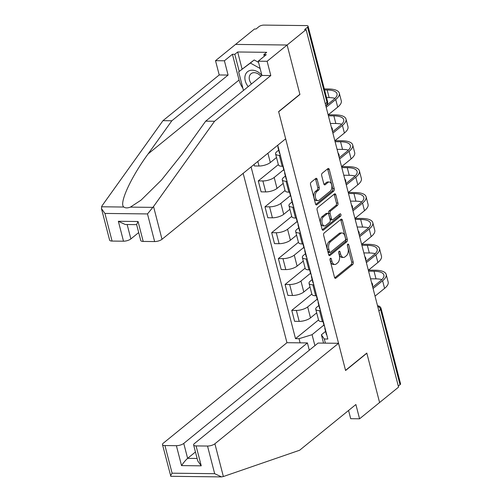 <?xml version="1.0" encoding="UTF-8"?>
<svg xmlns="http://www.w3.org/2000/svg" width="502" height="502" viewBox="0 0 502 502"><rect width="100%" height="100%" fill="white"/><g stroke="black" fill="none" stroke-linecap="round" stroke-linejoin="round"><path stroke-width="0.75" d="M330.385 258.329A1.261 0.715 90.7 0 0 330.027 260.005L334.501 277.311A1.801 1.029 90.7 0 0 335.418 278.353A1.801 1.029 90.7 0 0 335.857 278.183L352.705 264.491A1.801 1.029 90.7 0 0 353.22 262.1L348.739 244.794A1.261 0.715 90.7 0 0 348.099 244.066A1.261 0.715 90.7 0 0 347.792 244.185A1.261 0.715 90.7 0 0 347.434 245.854L348.012 248.095A5.754 3.282 90.7 0 1 346.361 255.744L344.962 256.886A5.754 3.282 90.7 0 1 343.544 257.426A5.754 3.282 90.7 0 1 340.62 254.106L340.036 251.866A1.261 0.715 90.7 0 0 339.396 251.138A1.261 0.715 90.7 0 0 339.088 251.257A1.261 0.715 90.7 0 0 338.731 252.933L339.308 255.173A5.754 3.282 90.7 0 1 337.664 262.816L336.258 263.958A5.754 3.282 90.7 0 1 334.84 264.498A5.754 3.282 90.7 0 1 331.916 261.178L331.333 258.938A1.261 0.715 90.7 0 0 330.692 258.21A1.261 0.715 90.7 0 0 330.385 258.329M317.145 179.333A1.801 1.029 90.7 0 0 316.229 178.292A1.801 1.029 90.7 0 0 315.789 178.461L311.064 182.301A1.801 1.029 90.7 0 0 310.55 184.692L315.52 203.919A1.801 1.029 90.7 0 0 316.436 204.954A1.801 1.029 90.7 0 0 316.875 204.785L333.723 191.099A1.801 1.029 90.7 0 0 334.238 188.708L329.268 169.481A1.801 1.029 90.7 0 0 328.352 168.446A1.801 1.029 90.7 0 0 327.906 168.616L322.202 173.253A1.801 1.029 90.7 0 0 321.688 175.644L323.815 183.87A1.801 1.029 90.7 0 0 324.725 184.905A1.801 1.029 90.7 0 0 325.171 184.742L328.001 182.439A4.807 2.742 90.7 0 1 329.186 181.988A4.807 2.742 90.7 0 1 331.816 185.771A4.807 2.742 90.7 0 1 330.253 191.155L319.165 200.166A4.807 2.742 90.7 0 1 317.986 200.618A4.807 2.742 90.7 0 1 315.35 196.834A4.807 2.742 90.7 0 1 316.913 191.45L318.757 189.951A1.801 1.029 90.7 0 0 319.272 187.56L317.145 179.333L315.645 179.314A1.801 1.029 90.7 0 0 315.419 178.762M306.107 29.593L398.569 387.111L379.594 402.529L366.805 353.069L345.545 370.344L278.666 111.751L299.926 94.476L287.131 45.011L306.107 29.593L304.601 29.58L307.557 27.177A3.665 1.293 -14.5 0 0 308.096 26.223A3.665 1.293 -14.5 0 0 306.458 25.589L263.895 25.1A3.665 1.293 -14.5 0 0 258.976 26.612L256.02 29.016L254.52 28.997L235.545 44.414L287.131 45.011L235.545 44.414L215.521 60.686L224.4 60.786L228.09 75.062L219.217 74.961L215.521 60.686M324.166 232.972A1.801 1.029 90.7 0 0 323.652 235.363L328.622 254.583A1.801 1.029 90.7 0 0 329.538 255.625A1.801 1.029 90.7 0 0 329.983 255.455L346.826 241.763A1.801 1.029 90.7 0 0 347.34 239.379L342.37 220.152A1.801 1.029 90.7 0 0 341.454 219.117A1.801 1.029 90.7 0 0 341.009 219.28L324.166 232.972M322.071 229.251L317.101 210.024A1.801 1.029 90.7 0 1 317.615 207.64L334.457 193.948A1.801 1.029 90.7 0 1 334.903 193.778A1.801 1.029 90.7 0 1 335.819 194.82L337.946 203.046A1.801 1.029 90.7 0 1 337.432 205.437L330.598 210.984A1.801 1.029 90.7 0 0 330.084 213.375L331.496 218.834A1.801 1.029 90.7 0 0 332.412 219.87A1.801 1.029 90.7 0 0 332.851 219.7L339.967 213.921A1.261 0.715 90.7 0 1 340.274 213.802A1.261 0.715 90.7 0 1 340.965 214.793A1.261 0.715 90.7 0 1 340.557 216.205L323.432 230.117A1.801 1.029 90.7 0 1 322.987 230.286A1.801 1.029 90.7 0 1 322.071 229.251M243.163 173.347L286.956 342.697L163.301 443.178A5.497 1.933 -14.5 0 0 162.491 444.609A5.497 1.933 -14.5 0 0 164.951 445.556L176.384 445.688A5.497 1.933 -14.5 0 0 183.757 443.417L187.622 458.351C185.69 460.07 183.663 462.486 181.536 465.605L176.384 445.688M378.859 310.901L380.572 309.508A3.665 1.293 165.5 0 0 381.112 308.554L400.558 383.741A3.665 1.293 165.5 0 1 400.019 384.695L380.572 309.508A3.665 2.717 -129.1 0 0 377.673 306.32M398.299 386.088L400.019 384.695M320.521 310.694L319.517 310.682A8.427 2.968 165.5 0 1 315.745 309.226L318.582 320.182A8.427 2.968 -14.5 0 0 322.353 321.638L323.351 321.65M317.214 299.167L307.663 306.929A8.427 2.968 165.5 0 1 296.356 310.418L299.192 321.368A8.427 2.968 -14.5 0 0 310.493 317.885L316.687 312.853M299.192 321.368L294.599 321.318L291.769 310.361L311.824 294.065M315.745 309.226A8.427 2.968 165.5 0 1 316.988 307.042L318.858 305.517M296.356 310.418L291.769 310.361M313.825 284.803L312.821 284.791A8.427 2.968 165.5 0 1 309.05 283.335L311.88 294.291A8.427 2.968 -14.5 0 0 315.658 295.747L316.655 295.753M305.128 268.168L285.073 284.471L287.903 295.421L292.49 295.477A8.427 2.968 -14.5 0 0 303.798 291.995L309.985 286.962M309.05 283.335A8.427 2.968 165.5 0 1 310.286 281.145L312.162 279.627M310.518 273.276L300.962 281.038A8.427 2.968 165.5 0 1 289.66 284.521L285.073 284.471M307.124 258.906L306.126 258.9A8.427 2.968 165.5 0 1 302.355 257.444L305.185 268.401A8.427 2.968 -14.5 0 0 308.956 269.85L309.96 269.863M298.433 242.278L278.378 258.574L281.208 269.53L285.795 269.587A8.427 2.968 -14.5 0 0 297.102 266.098L303.29 261.071M302.355 257.444A8.427 2.968 165.5 0 1 303.591 255.254L305.467 253.73M303.823 247.379L294.266 255.148A8.427 2.968 165.5 0 1 282.965 258.63L278.378 258.574M300.428 233.016L299.43 233.003A8.427 2.968 165.5 0 1 295.659 231.554L298.489 242.504A8.427 2.968 -14.5 0 0 302.26 243.959L303.264 243.972M291.737 216.387L271.682 232.683L274.512 243.639L279.099 243.69A8.427 2.968 -14.5 0 0 290.407 240.207L296.594 235.174M295.659 231.554A8.427 2.968 165.5 0 1 296.895 229.364L298.772 227.839M297.128 221.489L287.571 229.251A8.427 2.968 165.5 0 1 276.269 232.74L271.682 232.683M293.733 207.125L292.735 207.113A8.427 2.968 165.5 0 1 288.964 205.657L291.794 216.613A8.427 2.968 -14.5 0 0 295.565 218.069L296.569 218.081M285.042 190.496L264.981 206.793L267.817 217.749L272.404 217.799A8.427 2.968 -14.5 0 0 283.705 214.316L289.899 209.284M288.964 205.657A8.427 2.968 165.5 0 1 290.2 203.467L292.07 201.948M290.432 195.598L280.875 203.36A8.427 2.968 165.5 0 1 269.568 206.843L264.981 206.793M287.037 181.228L286.04 181.222A8.427 2.968 165.5 0 1 282.262 179.766L285.098 190.722A8.427 2.968 -14.5 0 0 288.87 192.172L289.867 192.184M278.34 164.6L258.285 180.896L261.122 191.852L265.709 191.908A8.427 2.968 -14.5 0 0 277.01 188.426L283.203 183.393M282.262 179.766A8.427 2.968 165.5 0 1 283.505 177.576L285.374 176.051M283.737 169.701L274.18 177.47A8.427 2.968 165.5 0 1 262.872 180.952L258.285 180.896M280.342 155.338L279.338 155.325A8.427 2.968 165.5 0 1 275.567 153.876L278.403 164.825A8.427 2.968 -14.5 0 0 282.174 166.281L283.172 166.294M254.043 164.499L254.426 165.961L259.013 166.011A8.427 2.968 -14.5 0 0 270.314 162.529L276.508 157.496M275.567 153.876A8.427 2.968 165.5 0 1 276.809 151.686L278.679 150.161M323.545 343.117L321.393 334.79L325.553 331.408M323.909 325.058L312.068 334.683L314.905 345.646M300.114 342.847L299.041 338.699L312.068 334.683M251.088 166.902L295.509 338.655L299.041 338.699M321.393 334.79L324.311 338.988L327.844 339.032L277.731 145.247M324.311 338.988L325.384 343.136M318.519 319.956L295.509 338.655M329.965 259.427L330.41 261.159A5.754 3.282 90.7 0 0 333.341 264.479L334.84 264.498M343.544 257.426L342.044 257.407A5.754 3.282 90.7 0 1 339.114 254.087L338.668 252.355M334.727 277.863L351.199 264.472A1.801 1.029 90.7 0 0 351.714 262.088L347.371 245.283M328.848 255.135L345.32 241.751A1.801 1.029 90.7 0 0 345.834 239.36L340.864 220.133A1.801 1.029 90.7 0 0 340.638 219.581M329.469 251.728A1.261 0.715 90.7 0 0 330.109 252.456A1.261 0.715 90.7 0 0 330.423 252.337L345.207 240.32A1.261 0.715 90.7 0 0 345.564 238.651L344.956 236.285A5.754 3.282 90.7 0 0 342.025 232.966A5.754 3.282 90.7 0 0 340.613 233.505L330.504 241.719A5.754 3.282 90.7 0 0 328.86 249.368L329.469 251.728L327.969 251.709A1.261 0.715 90.7 0 0 328.609 252.437L330.109 252.456M342.025 232.966L340.525 232.947A5.754 3.282 90.7 0 0 339.107 233.486L340.613 233.505M327.969 251.709L327.354 249.35A5.754 3.282 90.7 0 1 329.005 241.7L339.107 233.486M332.412 219.87L330.906 219.851A1.801 1.029 90.7 0 1 329.99 218.816L328.578 213.356A1.801 1.029 90.7 0 1 329.092 210.965L335.926 205.418A1.801 1.029 90.7 0 0 336.44 203.028L334.313 194.801A1.801 1.029 90.7 0 0 334.087 194.249M322.297 229.803L339.051 216.186A1.261 0.715 90.7 0 0 339.377 214.398M323.508 216.745A4.807 2.742 90.7 0 0 321.945 222.129A4.807 2.742 90.7 0 0 324.581 225.913A4.807 2.742 90.7 0 0 325.767 225.461L329.67 222.286A1.801 1.029 90.7 0 0 330.184 219.901L328.772 214.442A1.801 1.029 90.7 0 0 327.856 213.4A1.801 1.029 90.7 0 0 327.417 213.57L323.508 216.745L322.008 216.726A4.807 2.742 90.7 0 0 320.445 222.116A4.807 2.742 90.7 0 0 323.075 225.894L324.581 225.913M327.856 213.4L326.356 213.388A1.801 1.029 90.7 0 0 325.911 213.557L327.417 213.57M322.008 216.726L325.911 213.557M317.986 200.618L316.48 200.599A4.807 2.742 90.7 0 1 313.844 196.815A4.807 2.742 90.7 0 1 315.407 191.431L317.258 189.932A1.801 1.029 90.7 0 0 317.772 187.541L315.645 179.314M329.186 181.988L327.68 181.969A4.807 2.742 90.7 0 0 326.495 182.421L328.001 182.439M324.035 184.422L326.495 182.421M315.745 204.471L332.217 191.08A1.801 1.029 90.7 0 0 332.732 188.689L327.762 169.469A1.801 1.029 90.7 0 0 327.536 168.917M324.957 327.85A4.581 1.613 -14.5 0 0 324.8 328.496A4.581 1.613 -14.5 0 0 325.246 328.986M324.8 328.496L326.344 334.47A4.581 1.613 -14.5 0 0 326.796 334.959M368.581 271.162L374.034 271.224A21.981 7.743 165.5 0 1 383.879 275.021A21.981 7.743 165.5 0 1 380.648 280.731L372.722 287.169M323.031 321.644L324.072 325.672A4.581 1.613 -14.5 0 0 324.518 326.162M375.038 296.136L384.576 288.386A24.36 8.578 -14.5 0 0 388.159 282.055L386.182 274.425A24.36 8.578 -14.5 0 0 375.276 270.22L368.474 270.139M373.068 288.506L382.599 280.756A24.36 8.578 -14.5 0 0 386.182 274.425M370.558 278.798L376.011 278.861A21.981 7.743 165.5 0 1 381.897 279.601M223.365 476.536L221.539 476.9L214.668 473.681L207.521 446.046A5.497 1.933 -14.5 0 0 214.894 443.774L223.365 476.536L299.631 450.238L355.88 404.524L359.576 418.8L379.594 402.529L366.849 353.232L345.583 370.514L338.549 343.293L214.894 443.774M359.576 418.8L350.697 418.699L348.57 410.467M286.956 342.697L307.412 342.929L183.757 443.417M338.549 343.293L318.092 343.054L194.437 443.536A5.497 1.933 -14.5 0 0 193.628 444.967A5.497 1.933 -14.5 0 0 196.087 445.914L207.521 446.046M309.295 350.201L307.412 342.929M195.447 451.995L187.622 458.351L197.117 458.464M221.539 476.9L170.824 476.316L162.491 444.609M196.087 445.914L201.239 465.831L197.757 460.936L193.628 444.967M164.951 445.556L172.098 473.191C170.598 475.551 170.278 476.561 171.144 476.203M228.09 75.062L171.841 120.775L162.968 120.668L101.944 205.927L101.442 208.537L104.924 213.432L112.071 241.067A5.497 1.933 165.5 0 1 109.612 240.119L101.442 208.537M171.841 120.775L148.134 153.894C130.827 177.419 118.748 203.862 123.856 207.037C125.387 208.154 127.571 208.179 130.407 207.113L141.043 200.154L161.506 180.005L181.975 154.29L205.682 121.164L261.931 75.457L258.241 61.181L266.248 54.674L263.839 54.643L266.7 52.321L237.672 51.982L234.81 54.31L239.228 71.384M162.968 120.668L219.217 74.961M154.635 241.562L147.488 213.927L153.537 206.523L214.555 121.264L270.804 75.557L267.114 61.282L287.131 45.011L299.882 94.307L278.623 111.588L285.663 138.803L162.008 239.291A5.497 1.933 165.5 0 1 154.635 241.562L143.202 241.431A5.497 1.933 165.5 0 1 140.742 240.483L136.613 224.507L138.056 221.514L143.202 241.431M267.114 61.282L258.241 61.181M242.868 88.183A20.607 15.286 50.9 0 1 239.059 80.006L232.407 54.279L224.4 60.786M232.407 54.279L234.81 54.31M270.804 75.557L261.931 75.457A11.904 8.829 -129.1 0 0 252.236 70.192A11.904 8.829 -129.1 0 0 245.127 75.651A11.904 8.829 -129.1 0 0 248.214 86.601M214.555 121.264L205.682 121.164M127.15 224.526L130.871 238.927A5.497 1.933 165.5 0 1 123.498 241.198L112.071 241.067M130.871 238.927L138.696 232.57M264.265 56.28L263.839 54.643M237.672 51.982L242.089 69.056M123.498 241.198L118.353 221.282L125.224 224.501L136.644 224.632M260.889 76.298A8.151 6.049 -129.1 0 0 254.244 72.677A8.151 6.049 -129.1 0 0 251.013 73.738A8.151 6.049 -129.1 0 0 251.508 83.928M243.89 90.115L243.282 89.776L238.645 71.855L254.207 59.958L258.549 62.38M238.645 71.855L250.391 63.057L260.13 68.479M254.207 59.958L250.391 63.057M318.262 301.959A4.581 1.613 -14.5 0 0 318.105 302.606A4.581 1.613 -14.5 0 0 318.55 303.089M318.105 302.606L319.648 308.579A4.581 1.613 -14.5 0 0 320.1 309.069M361.886 245.271L367.338 245.334A21.981 7.743 165.5 0 1 377.184 249.124A21.981 7.743 165.5 0 1 373.946 254.84L366.027 261.278M316.335 295.753L317.377 299.782A4.581 1.613 -14.5 0 0 317.822 300.271M368.342 270.245L377.88 262.496A24.36 8.578 -14.5 0 0 381.464 256.164L379.487 248.528A24.36 8.578 -14.5 0 0 368.581 244.323L361.779 244.248M366.366 262.609L375.904 254.859A24.36 8.578 -14.5 0 0 379.487 248.528M363.856 252.908L369.315 252.97A21.981 7.743 165.5 0 1 375.201 253.711M311.56 276.069A4.581 1.613 -14.5 0 0 311.409 276.709A4.581 1.613 -14.5 0 0 311.855 277.198M311.409 276.709L312.953 282.682A4.581 1.613 -14.5 0 0 313.399 283.172M355.19 219.38L360.643 219.443A21.981 7.743 165.5 0 1 370.482 223.233A21.981 7.743 165.5 0 1 367.251 228.943L359.325 235.388M309.634 269.863L310.675 273.891A4.581 1.613 -14.5 0 0 311.127 274.374M361.647 244.355L371.185 236.605A24.36 8.578 -14.5 0 0 374.762 230.274L372.791 222.637A24.36 8.578 -14.5 0 0 361.886 218.433L355.077 218.357M359.67 236.718L369.208 228.968A24.36 8.578 -14.5 0 0 372.791 222.637M357.16 227.011L362.62 227.073A21.981 7.743 165.5 0 1 368.506 227.82M304.865 250.172A4.581 1.613 -14.5 0 0 304.714 250.818A4.581 1.613 -14.5 0 0 305.16 251.307M304.714 250.818L306.258 256.792A4.581 1.613 -14.5 0 0 306.703 257.281M348.488 193.483L353.948 193.546A21.981 7.743 165.5 0 1 363.787 197.342A21.981 7.743 165.5 0 1 360.555 203.053L352.63 209.491M302.938 243.966L303.98 247.994A4.581 1.613 -14.5 0 0 304.432 248.484M354.952 218.458L364.483 210.708A24.36 8.578 -14.5 0 0 368.066 204.383L366.096 196.746A24.36 8.578 -14.5 0 0 355.19 192.542L348.382 192.461M352.975 210.827L362.513 203.078A24.36 8.578 -14.5 0 0 366.096 196.746M350.465 201.12L355.924 201.183A21.981 7.743 165.5 0 1 361.81 201.923M298.169 224.281A4.581 1.613 -14.5 0 0 298.012 224.927A4.581 1.613 -14.5 0 0 298.464 225.411M298.012 224.927L299.562 230.901A4.581 1.613 -14.5 0 0 300.008 231.391M341.793 167.593L347.252 167.655A21.981 7.743 165.5 0 1 357.091 171.446A21.981 7.743 165.5 0 1 353.86 177.162L345.934 183.6M296.243 218.075L297.284 222.104A4.581 1.613 -14.5 0 0 297.736 222.593M348.256 192.567L357.788 184.818A24.36 8.578 -14.5 0 0 361.371 178.486L359.401 170.849A24.36 8.578 -14.5 0 0 348.488 166.645L341.686 166.57M346.28 184.931L355.818 177.181A24.36 8.578 -14.5 0 0 359.401 170.849M343.77 175.229L349.229 175.292A21.981 7.743 165.5 0 1 355.115 176.033M291.474 198.39A4.581 1.613 -14.5 0 0 291.317 199.03A4.581 1.613 -14.5 0 0 291.769 199.52M291.317 199.03L292.867 205.004A4.581 1.613 -14.5 0 0 293.312 205.494M335.098 141.702L340.557 141.765A21.981 7.743 165.5 0 1 350.396 145.555A21.981 7.743 165.5 0 1 347.164 151.271L339.239 157.71M289.547 192.184L290.589 196.213A4.581 1.613 -14.5 0 0 291.034 196.696M341.561 166.677L351.093 158.927A24.36 8.578 -14.5 0 0 354.676 152.595L352.699 144.959A24.36 8.578 -14.5 0 0 341.793 140.755L334.991 140.679M339.584 159.04L349.116 151.29A24.36 8.578 -14.5 0 0 352.699 144.959M337.074 149.332L342.527 149.395A21.981 7.743 165.5 0 1 348.419 150.142M284.778 172.493A4.581 1.613 -14.5 0 0 284.621 173.14A4.581 1.613 -14.5 0 0 285.073 173.629M284.621 173.14L286.165 179.114A4.581 1.613 -14.5 0 0 286.617 179.603M328.402 115.805L333.861 115.868A21.981 7.743 165.5 0 1 343.701 119.664A21.981 7.743 165.5 0 1 340.469 125.374L332.544 131.813M282.852 166.287L283.894 170.316A4.581 1.613 -14.5 0 0 284.339 170.805M334.859 140.78L344.397 133.036A24.36 8.578 -14.5 0 0 347.98 126.705L346.003 119.068A24.36 8.578 -14.5 0 0 335.098 114.864L328.295 114.782M332.889 133.149L342.42 125.4A24.36 8.578 -14.5 0 0 346.003 119.068M330.379 123.442L335.832 123.505A21.981 7.743 165.5 0 1 341.718 124.245M278.083 146.603A4.581 1.613 -14.5 0 0 277.926 147.249A4.581 1.613 -14.5 0 0 278.372 147.732M277.926 147.249L279.47 153.223A4.581 1.613 -14.5 0 0 279.921 153.712M324.574 89.946L327.166 89.977A21.981 7.743 165.5 0 1 337.005 93.774A21.981 7.743 165.5 0 1 333.774 99.484L325.848 105.922M328.164 114.889L337.702 107.139A24.36 8.578 -14.5 0 0 341.285 100.808L339.308 93.177A24.36 8.578 -14.5 0 0 328.402 88.973L324.311 88.923M326.193 107.252L335.725 99.503A24.36 8.578 -14.5 0 0 339.308 93.177M326.551 97.583L329.136 97.614A21.981 7.743 165.5 0 1 335.022 98.354M262.872 180.952L265.709 191.908M269.568 206.843L272.404 217.799M276.269 232.74L279.099 243.69M282.965 258.63L285.795 269.587M289.66 284.521L292.49 295.477M257.827 161.424L259.013 166.011M267.911 153.229L270.314 162.529M274.18 177.47L277.01 188.426M286.04 181.222L288.87 192.172M280.875 203.36L283.705 214.316M292.735 207.113L295.565 218.069M287.571 229.251L290.407 240.207M299.43 233.003L302.26 243.959M294.266 255.148L297.102 266.098M306.126 258.9L308.956 269.85M300.962 281.038L303.798 291.995M312.821 284.791L315.658 295.747M307.663 306.929L310.493 317.885M319.517 310.682L322.353 321.638M279.338 155.325L282.174 166.281M325.29 103.757L327.003 102.364L307.557 27.177M325.767 105.615L326.306 105.175A3.665 2.717 -129.1 0 0 327.003 102.364A3.665 1.293 165.5 0 0 327.542 101.41L308.096 26.223M377.611 305.806A3.665 2.09 90.7 0 0 377.542 305.806L377.611 305.806A3.665 3.665 0 0 1 381.112 308.554M330.41 261.159L331.916 261.178M338.743 251.847L340.036 251.866M339.114 254.087L340.62 254.106M347.447 244.775L348.739 244.794M351.714 262.088L353.22 262.1M351.199 264.472L352.705 264.491M334.978 278.171L335.857 278.183M330.04 258.925L331.333 258.938M340.864 220.133L342.37 220.152M345.834 239.36L347.34 239.379M345.32 241.751L346.826 241.763M329.099 255.443L329.983 255.455M329.005 241.7L330.504 241.719M327.354 249.35L328.86 249.368M334.313 194.801L335.819 194.82M336.44 203.028L337.946 203.046M335.926 205.418L337.432 205.437M329.092 210.965L330.598 210.984M328.578 213.356L330.084 213.375M329.99 218.816L331.496 218.834M339.051 216.186L340.557 216.205M322.548 230.111L323.432 230.117M317.772 187.541L319.272 187.56M317.258 189.932L318.757 189.951M315.407 191.431L316.913 191.45M324.292 184.73L325.171 184.742M327.762 169.469L329.268 169.481M332.732 188.689L334.238 188.708M332.217 191.08L333.723 191.099M315.996 204.778L316.875 204.785M382.599 280.756L384.576 288.386M374.034 271.224L376.011 278.861M172.098 473.191L214.668 473.681M201.239 465.831L181.536 465.605M101.467 206.78L123.856 207.037M130.407 207.113L152.796 207.376M147.488 213.927L104.924 213.432M118.353 221.282L138.056 221.514M153.537 206.523L162.008 239.291M239.059 80.006L148.134 153.894M375.904 254.859L377.88 262.496M367.338 245.334L369.315 252.97M369.208 228.968L371.185 236.605M360.643 219.443L362.62 227.073M362.513 203.078L364.483 210.708M353.948 193.546L355.924 201.183M355.818 177.181L357.788 184.818M347.252 167.655L349.229 175.292M349.116 151.29L351.093 158.927M340.557 141.765L342.527 149.395M342.42 125.4L344.397 133.036M333.861 115.868L335.832 123.505M335.725 99.503L337.702 107.139M327.166 89.977L329.136 97.614M372.465 286.196A3.665 3.665 0 0 0 371.511 282.494M365.77 260.3A3.665 3.665 0 0 0 364.816 256.604M359.074 234.409A3.665 3.665 0 0 0 358.121 230.713M352.379 208.518A3.665 3.665 0 0 0 351.425 204.816M345.683 182.621A3.665 3.665 0 0 0 344.723 178.925M338.988 156.731A3.665 3.665 0 0 0 338.028 153.035M332.293 130.84A3.665 3.665 0 0 0 331.333 127.138M326.306 105.175A3.665 3.665 0 0 0 327.542 101.41"/></g></svg>
